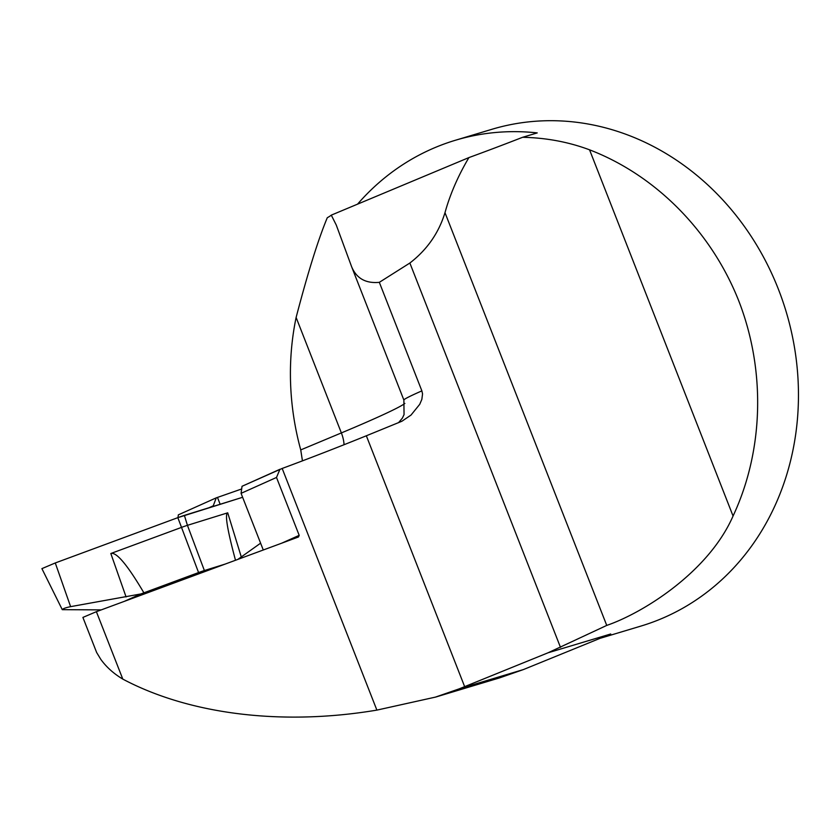 <?xml version="1.0" encoding="UTF-8"?>
<svg xmlns="http://www.w3.org/2000/svg" width="838" height="838" viewBox="0 0 838 838"><rect width="100%" height="100%" fill="white"/><g stroke="black" fill="none" stroke-linecap="round" stroke-linejoin="round"><path stroke-width="1.26" d="M276.498 477.461L241.072 493.341L242.035 486.281L279.944 469.28L276.498 477.461L299.187 535.346L298.496 536.98L96.38 611.688L82.899 617.417L96.653 652.519L100.79 659.338C106.374 667.079 113.706 673.668 122.798 679.105C189.776 714.615 282.563 725.938 376.88 710.111L435.404 697.122L459.297 688.815A132.257 5.698 158.6 0 0 464.65 686.647L548.021 652.802L606.743 625.41C642.306 613.248 708.32 572.595 733.061 516.019C763.701 450.614 765.838 370.532 738.781 300.936C711.357 231.508 655.787 175.236 589.554 149.824C568.604 141.989 546.303 137.809 522.64 137.285A132.257 5.698 -21.4 0 1 468.913 157.586L331.293 215.136A132.854 5.719 -21.4 0 1 327.281 217.733C318.22 239.459 307.829 272.696 296.118 317.455A259.319 229.392 -106.7 0 0 300.737 449.912L302.445 460.858M600.804 638.116L641.007 626.049A259.319 229.392 -106.7 0 0 776.145 503.083A259.319 229.392 -106.7 0 0 739.671 220.059A259.319 229.392 -106.7 0 0 491.896 129.303L455.401 140.26A259.319 229.392 73.3 0 1 537.242 132.907L522.64 137.285M357.554 204.158A259.319 229.392 73.3 0 1 455.401 140.26M560.486 647.355L409.866 263.027L379.331 282.333C365.797 283.621 356.59 278.478 351.688 266.893L336.279 225.076L331.293 215.136M403.895 400.093A63.133 2.724 -21.4 0 1 403.874 400.061A63.133 2.724 -21.4 0 1 421.87 390.875L379.331 282.333M421.87 390.875L422.551 393.912L421.849 399.359L419.723 404.325L411.008 415.082L401.915 421.242L366.342 435.781L464.65 686.647M468.913 157.586C458.061 175.907 450.09 194.269 444.988 212.663C438.777 232.954 427.076 249.745 409.866 263.027M435.414 697.143L499.731 677.837L523.404 669.572L610.734 633.978L548.021 652.802M178.347 514.846L216.256 497.845L178.347 514.846L177.981 517.601M242.035 486.281L282.176 468.452A132.257 5.698 158.6 0 0 366.342 435.781M212.999 506.487L216.256 497.845L241.669 488.973M212.81 506.026L208.997 507.734M241.072 493.341L263.279 550M281.683 543.192L299.187 535.346M217.461 497.395L220.153 504.267M240.862 557.123L241.26 558.139M124.328 601.359L140.847 593.953L198.575 572.564A13.691 0.587 -21.4 0 1 204.378 570.542L225.223 564.068M260.608 543.181L237.824 559.407M184.381 515.38L242.622 497.29L177.834 517.654A15.44 0.67 -21.4 0 1 184.381 515.38L187.44 525.332A14.539 0.629 158.6 0 0 181.28 527.479L110.826 553.509C116.335 551.708 127.345 564.791 143.874 592.78M235.499 560.266C227.297 529.784 224.71 513.977 227.716 512.825L187.44 525.332L204.378 570.542M140.847 593.953L70.612 606.649C65.615 607.686 62.829 608.692 62.274 609.666L41.9 568.635L55.277 562.958L177.834 517.654L55.109 563.021M101.272 609.886L62.274 609.666M296.118 317.455L341.37 432.921A132.854 5.719 158.6 0 0 404.869 403.424M733.061 516.019L589.554 149.824M606.743 625.41L444.988 212.663M122.798 679.105L96.38 611.688M376.88 710.111L282.176 468.452M300.737 449.912L341.37 432.921A20.751 9.637 -112.7 0 1 344.041 444.727M523.404 669.572L459.297 688.815M227.716 512.825L241.26 556.841M126.077 596.939L110.826 553.509M177.834 517.654L198.575 572.564M55.277 562.958L70.612 606.649M351.688 266.893L403.874 400.061L404.052 414.59L402.418 418.036L398.511 422.719"/></g></svg>

